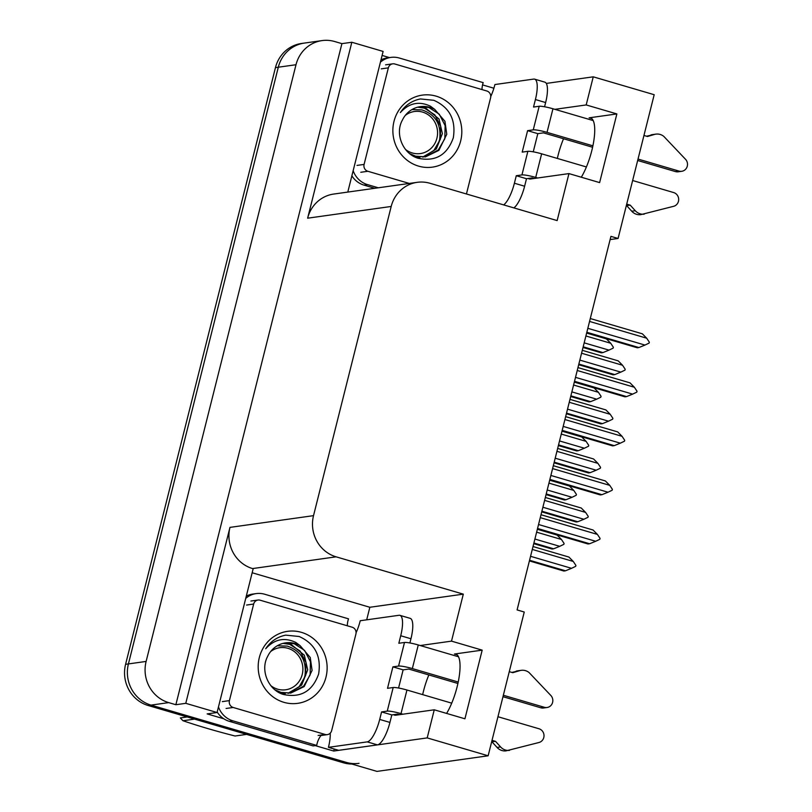 <?xml version="1.0" encoding="UTF-8"?>
<svg xmlns="http://www.w3.org/2000/svg" width="812" height="812" viewBox="0 0 812 812"><rect width="100%" height="100%" fill="white"/><g stroke="black" fill="none" stroke-linecap="round" stroke-linejoin="round"><path stroke-width="1.22" d="M393.566 714.672A35.687 10.515 -73.6 0 0 394.459 715.098A35.687 10.515 -73.6 0 0 395.88 715.189L434.258 709.8L427.203 737.905L488.144 755.789L376.971 771.4L151.002 705.11A33.454 31.688 -98 0 1 128.418 663.922L278.303 67.213A33.454 31.688 -98 0 1 304.317 43.087A33.454 31.688 -98 0 0 278.303 67.213L128.418 663.922A33.454 31.688 -98 0 0 151.002 705.11L346.298 762.397A33.454 31.688 -98 0 0 359.036 763.341M428.848 674.945A35.687 10.515 -73.6 0 0 423.438 691.327A35.687 10.515 -73.6 0 0 422.666 694.636M528.247 178.467A35.687 10.515 -73.6 0 0 529.15 178.894A35.687 10.515 -73.6 0 0 530.571 178.985L568.948 173.595L557.144 220.59L429.944 183.268A33.454 31.688 82 0 0 417.206 182.324A33.454 31.688 82 0 0 391.191 206.461L313.523 515.65A33.454 31.688 82 0 0 336.117 556.829L463.307 594.151L369.846 607.274L366.689 619.83M557.347 158.431A35.687 10.515 106.4 0 1 558.128 155.133A35.687 10.515 106.4 0 1 563.538 138.74M610.116 239.581L618.084 238.464L654.188 94.71L593.247 76.825L586.193 104.941L616.866 113.934L589.106 117.831A35.687 10.515 106.4 0 1 590.527 117.923A35.687 10.515 106.4 0 1 593.795 140.902A35.687 10.515 106.4 0 1 581.301 177.219M334.239 749.029L333.732 751.039L315.3 745.629M252.167 572.754L369.846 607.274M223.818 718.793L207.151 713.9L217.068 712.51L253.171 568.745L252.562 568.573A33.454 31.688 82 0 1 229.969 527.384L185.775 703.324L217.068 712.51M382.107 55.439L389.486 57.601M482.561 84.905L493.889 88.224M347.79 192.079L383.112 51.43L351.829 42.254L307.636 218.195A33.454 31.688 82 0 1 333.651 194.068L417.206 182.324M341.913 43.645L175.869 704.725L168.703 702.624A33.454 31.688 -98 0 1 146.119 661.435L296.004 64.727A33.454 31.688 -98 0 1 322.019 40.6A33.454 31.688 -98 0 1 334.757 41.544L341.913 43.645L351.829 42.254M593.247 76.825L546.293 83.423M427.203 737.905L333.732 751.039M185.775 703.324L175.869 704.725M488.144 755.789L524.247 612.025L517.092 609.924L610.928 236.363L618.084 238.464M463.307 594.151L451.502 641.135L420.21 645.53M586.193 104.941L554.89 109.336M434.258 709.8L464.931 718.793L482.186 650.138L451.502 641.135M616.866 113.934L599.621 182.599L568.948 173.595M446.61 713.423A35.687 10.515 -73.6 0 0 459.115 677.106A35.687 10.515 -73.6 0 0 455.847 654.127A35.687 10.515 -73.6 0 0 454.426 654.036L457.095 654.817M482.186 650.138L454.426 654.036M351.86 764.031A33.454 31.688 -98 0 1 343.466 762.803L148.17 705.506A33.454 31.688 -98 0 1 125.586 664.317L275.461 67.609A33.454 31.688 -98 0 1 301.485 43.483L322.019 40.6M536.62 532.175L561.447 539.462L557.093 535.067L537.351 529.272M533.738 543.664L552.018 549.024L553.652 548.8L533.9 543.005M561.447 539.462L564.096 543.451L563.873 544.324L559.722 546.324L534.895 539.046M553.652 548.8L559.722 546.324M529.404 560.919L563.843 571.029L565.477 570.795L529.566 560.26M532.286 549.43L573.272 561.457L575.921 565.446L575.698 566.329L571.546 568.319L530.561 556.301M573.272 561.457L568.928 557.062L533.017 546.527M565.477 570.795L571.546 568.319M540.274 517.64L597.419 534.408L593.064 530.013L541.005 514.737M597.419 534.408L600.068 538.397L599.845 539.28L595.693 541.269L538.549 524.511M537.392 529.13L587.989 543.969L589.624 543.746L537.554 528.47M589.624 543.746L595.693 541.269M490.763 96.537A22.3 6.567 106.4 0 0 494.914 84.539L533.717 79.089A22.3 6.567 106.4 0 1 534.611 79.14A22.3 6.567 106.4 0 1 535.412 99.541L533.525 107.052L539.188 106.26L533.261 129.859A11.155 1.411 14.1 0 1 547.024 132.366L592.902 145.825M638.029 159.061L679.045 171.099L675.503 171.596L637.664 160.492M533.261 129.859L527.597 130.661L522.207 152.118L527.871 151.316L521.943 174.925L516.28 175.717L514.392 183.228A22.3 6.567 106.4 0 1 503.663 204.898M592.598 147.266L543.482 132.863L537.818 133.655L527.597 130.661M537.818 133.655L533.251 151.824M534.611 79.14L544.832 82.144A22.3 6.567 106.4 0 1 545.634 102.545L544.578 106.768M534.103 178.488L532.164 177.919L526.501 178.721L524.613 186.222A22.3 6.567 106.4 0 1 513.884 207.892M526.501 178.721L516.28 175.717M380.422 62.169A22.3 21.122 -98 0 1 390.856 57.408L387.324 57.906A22.3 21.122 82 0 0 380.99 59.905M390.856 57.408A22.3 21.122 -98 0 1 399.352 58.038L483.191 82.631A22.3 21.122 -98 0 0 481.983 89.574M351.87 175.839A22.3 21.122 82 0 0 364.009 185.126L367.552 184.628L378.331 187.795M364.009 185.126L374.789 188.293M367.552 184.628A22.3 21.122 -98 0 1 353.149 170.713M626.712 204.116L630.234 205.152L626.346 205.548M521.943 174.925A11.155 1.411 14.1 0 1 535.707 177.422L537.645 177.99M632.639 180.518L673.655 192.556A7.115 6.74 -98 0 1 673.706 206.289L640.648 214.672A11.155 10.566 -98 0 1 631.736 211.221L626.691 205.649M630.234 205.152L635.278 210.724L631.736 211.221M586.406 166.957L541.634 153.823A11.155 1.411 -165.9 0 0 527.871 151.316M644.19 214.175A11.155 10.566 -98 0 1 635.278 210.724M593.176 120.562L552.952 108.767A11.155 1.411 -165.9 0 0 539.188 106.26M646.555 136.223L654.442 134.447L647.479 136.497L643.957 135.462M675.503 171.596A7.115 6.74 82 0 0 678.213 171.789L681.755 171.291A7.115 6.74 -98 0 1 679.045 171.099M650.899 134.944A11.155 10.566 -98 0 1 652.341 134.63L655.883 134.132A11.155 10.566 -98 0 1 663.739 136.335L685.511 159.274A7.115 6.74 -98 0 1 681.755 171.291M654.442 134.447A11.155 10.566 -98 0 1 655.883 134.132M548.942 483.13L573.769 490.407L569.415 486.012L549.673 480.217M546.06 494.609L564.34 499.979L565.974 499.745L546.222 493.95M573.769 490.407L576.418 494.396L576.195 495.279L572.044 497.279L547.217 489.991M565.974 499.745L572.044 497.279M561.265 434.075L586.091 441.363L581.737 436.968L561.995 431.172M558.382 445.565L576.662 450.924L578.286 450.701L558.544 444.905M586.091 441.363L588.741 445.352L588.517 446.224L584.366 448.224L559.539 440.946M578.286 450.701L584.366 448.224M573.587 385.03L598.403 392.308L594.059 387.913L574.317 382.127M570.694 396.51L588.984 401.879L590.608 401.646L570.866 395.85M598.403 392.308L601.053 396.297L600.839 397.18L596.688 399.179L571.861 391.892M590.608 401.646L596.688 399.179M585.899 335.975L610.726 343.263L606.381 338.868L586.629 333.072M583.016 347.465L601.306 352.824L602.93 352.601L583.189 346.805M610.726 343.263L613.375 347.252L613.151 348.125L609 350.124L584.183 342.847M602.93 352.601L609 350.124M541.726 511.864L576.165 521.974L577.799 521.751L541.888 511.215M544.608 500.385L585.594 512.402L588.243 516.402L588.02 517.274L583.869 519.274L542.883 507.246M585.594 512.402L581.24 508.018L545.339 497.482M577.799 521.751L583.869 519.274M554.038 462.82L588.487 472.929L590.111 472.696L554.21 462.16M556.93 451.33L597.916 463.358L600.565 467.347L600.342 468.23L596.191 470.219L555.205 458.201M597.916 463.358L593.562 458.963L557.661 448.427M590.111 472.696L596.191 470.219M566.36 413.765L600.809 423.874L602.433 423.651L566.532 413.115M569.253 402.285L610.228 414.303L612.877 418.302L612.664 419.175L608.513 421.174L567.527 409.147M610.228 414.303L605.884 409.918L569.973 399.382M602.433 423.651L608.513 421.174M578.682 364.72L613.131 374.829L614.755 374.596L578.844 364.06M581.565 353.23L622.55 365.258L625.199 369.247L624.976 370.13L620.825 372.119L579.849 360.102M622.55 365.258L618.206 360.863L582.295 350.327M614.755 374.596L620.825 372.119M552.596 468.595L609.741 485.353L605.387 480.958L553.327 465.692M609.741 485.353L612.39 489.342L612.167 490.225L608.015 492.224L550.871 475.456M549.704 480.075L600.312 494.924L601.936 494.691L549.876 479.415M601.936 494.691L608.015 492.224M564.908 419.54L622.053 436.308L617.709 431.913L565.639 416.637M622.053 436.308L624.702 440.297L624.489 441.18L620.338 443.169L563.193 426.412M562.026 431.03L612.634 445.869L614.258 445.646L562.198 430.37M614.258 445.646L620.338 443.169M577.231 370.495L634.375 387.253L630.031 382.858L577.961 367.592M634.375 387.253L637.024 391.242L636.801 392.125L632.649 394.124L575.505 377.357M574.348 381.975L624.956 396.824L626.58 396.591L574.51 381.315M626.58 396.591L632.649 394.124M589.553 321.44L646.697 338.208L642.353 333.813L590.283 318.537M646.697 338.208L649.346 342.197L649.123 343.08L644.972 345.07L587.827 328.312M586.67 332.93L637.278 347.769L638.902 347.546L586.832 332.27M638.902 347.546L644.972 345.07M436.125 96.151A36.357 34.439 -98 0 1 460.678 140.912A36.357 34.439 -98 0 1 418.556 166.115A36.357 34.439 -98 0 1 394.003 121.353A36.357 34.439 -98 0 1 436.125 96.151M417.906 158.218C435.344 161.974 447.148 155.153 453.319 137.766C456.1 119.861 449.604 107.367 433.831 100.302L420.423 98.942C411.958 100.647 405.279 105.184 400.367 112.563C409.096 102.941 419.144 100.84 430.522 106.25L434.785 109.437A25.213 23.873 82 0 0 429.893 107.377A25.213 23.873 82 0 0 420.291 106.666A25.213 23.873 82 0 0 402.387 120.125C394.632 133.838 402.945 153.732 417.906 158.218M409.624 153.61L415.612 156.178L425.498 156.848L438.866 150.372L446.773 134.264L444.935 121.292L434.785 109.437M414.485 156.34L425.498 156.848M424.93 156.919L438.297 149.976L444.814 138.71L445.138 125.627L439.282 114.208L428.919 107.519L419.946 106.727M422.666 157.081L433.801 150.616L440.317 139.339L440.642 126.256L434.785 114.837L424.422 108.148L417.683 107.194M416.475 157.69L419.875 157.64M423.235 157.061L436.359 148.88L442.388 133.655L439.018 118.999L425.549 107.996L418.251 107.052M409.309 183.441L367.856 171.281A5.572 5.278 -98 0 1 364.091 164.42L388.349 67.863A5.572 5.278 -98 0 1 394.805 63.996L486.824 90.995A5.572 5.278 -98 0 1 490.59 97.856L466.443 193.977M405.31 115.395A21.244 20.117 -98 0 1 428.655 115.091A21.244 20.117 -98 0 1 436.907 138.243A21.244 20.117 -98 0 1 405.564 149.489M411.928 109.59L421.915 109.894C435.567 114.492 441.474 124.419 439.617 139.664L437.455 145.927M356.082 632.741A22.3 6.567 106.4 0 0 360.234 620.733L399.037 615.283A22.3 6.567 106.4 0 1 399.92 615.344A22.3 6.567 106.4 0 1 400.722 635.745L398.834 643.256L404.498 642.465L398.57 666.063A11.155 1.411 14.1 0 1 412.344 668.57L458.222 682.029M503.338 695.265L544.355 707.293L540.812 707.79L502.983 696.696M398.57 666.063L392.906 666.855L387.517 688.312L393.181 687.52L387.253 711.119L381.589 711.921L379.701 719.432A22.3 6.567 106.4 0 1 367.237 741.884L328.434 747.334L338.655 750.329L377.458 744.878A22.3 6.567 106.4 0 0 389.933 722.426L391.82 714.915L381.589 711.921M457.907 683.471L408.801 669.068L403.138 669.859L392.906 666.855M403.138 669.859L398.57 688.028M399.92 615.344L410.151 618.338A22.3 6.567 106.4 0 1 410.953 638.75L409.887 642.972M245.731 598.373A22.3 21.122 -98 0 1 256.176 593.602L252.633 594.1A22.3 21.122 82 0 0 246.3 596.099M256.176 593.602A22.3 21.122 -98 0 1 264.671 594.232L348.51 618.835A22.3 21.122 -98 0 0 347.303 625.778M217.18 712.043A22.3 21.122 82 0 0 229.329 721.33L313.168 745.923L316.71 745.426A22.3 21.122 -98 0 1 320.973 735.53M229.329 721.33L232.871 720.833L316.71 745.426M232.871 720.833A22.3 21.122 -98 0 1 218.469 706.917M330.22 733.175A22.3 6.567 106.4 0 1 328.434 747.334M399.423 714.692L397.484 714.124L391.82 714.915M492.021 740.321L495.553 741.356L491.666 741.752M387.253 711.119A11.155 1.411 14.1 0 1 401.016 713.626L402.965 714.195M497.949 716.722L538.965 728.75A7.115 6.74 -98 0 1 539.016 742.493L505.967 750.877A11.155 10.566 -98 0 1 497.056 747.426L492.011 741.853M495.553 741.356L500.588 746.928L497.056 747.426M451.726 703.162L406.954 690.017A11.155 1.411 -165.9 0 0 393.181 687.52M509.51 750.379A11.155 10.566 -98 0 1 500.588 746.928M458.496 656.766L418.271 644.961A11.155 1.411 -165.9 0 0 404.498 642.465M511.864 672.427L519.751 670.641L512.798 672.691L509.266 671.666M540.812 707.79A7.115 6.74 82 0 0 543.522 707.993L547.065 707.496A7.115 6.74 -98 0 1 544.355 707.293M516.209 671.138A11.155 10.566 -98 0 1 517.65 670.834L521.192 670.336A11.155 10.566 -98 0 1 529.059 672.539L550.83 695.468A7.115 6.74 -98 0 1 547.065 707.496M519.751 670.641A11.155 10.566 -98 0 1 521.192 670.336M301.445 632.355A36.357 34.439 -98 0 1 325.998 677.117A36.357 34.439 -98 0 1 283.875 702.319A36.357 34.439 -98 0 1 259.322 657.558A36.357 34.439 -98 0 1 301.445 632.355M283.215 694.422C300.663 698.178 312.468 691.357 318.639 673.97C321.42 656.055 314.914 643.571 299.141 636.496L285.733 635.136C277.278 636.841 270.589 641.389 265.686 648.758C274.415 639.145 284.464 637.044 295.832 642.454L300.105 645.641A25.213 23.873 82 0 0 295.213 643.581A25.213 23.873 82 0 0 285.611 642.871A25.213 23.873 82 0 0 267.696 656.319C259.952 670.032 268.264 689.936 283.215 694.422M274.933 689.814L280.932 692.382L290.808 693.052L304.185 686.566L312.092 670.458L310.255 657.497L300.105 645.641M279.805 692.534L290.808 693.052M290.249 693.123L303.617 686.181L310.133 674.914L310.458 661.821L304.601 650.412L294.238 643.723L285.266 642.921M287.976 693.275L299.12 686.81L305.637 675.543L305.962 662.45L300.105 651.041L289.742 644.352L283.002 643.398M281.794 693.895L285.195 693.844M288.554 693.265L301.668 685.084L307.697 669.859L304.327 655.193L290.869 644.19L283.561 643.256M233.176 707.475A5.572 5.278 -98 0 1 229.41 700.614L253.659 604.057A5.572 5.278 -98 0 1 260.124 600.2L352.144 627.199A5.572 5.278 -98 0 1 355.91 634.06L331.651 730.617A5.572 5.278 -98 0 1 325.196 734.474L233.176 707.475L226.091 708.47M194.565 719.117L183.005 720.741C198.686 726.08 216.033 731.176 235.054 736.007L246.615 734.383M183.005 720.741A60.21 57.033 -98 0 1 180.345 717.92L187.207 716.955M270.619 651.589A21.244 20.117 -98 0 1 293.974 651.295A21.244 20.117 -98 0 1 302.226 674.447A21.244 20.117 -98 0 1 270.883 685.693M277.247 645.794L287.235 646.098C300.887 650.696 306.784 660.613 304.936 675.858L302.774 682.131M589.106 117.831L591.775 118.613M296.004 64.727L275.461 67.609M146.119 661.435L125.586 664.317M168.703 702.624L148.17 705.506M313.523 515.65L229.969 527.384M391.191 206.461L307.636 218.195M336.117 556.829L252.562 568.573M343.466 762.803L346.298 762.397M545.634 102.545L535.412 99.541M514.392 183.228L524.613 186.222M535.707 177.422L541.634 153.823M547.024 132.366L552.952 108.767M367.856 171.281L360.772 172.276M364.091 164.42L357.016 165.415M388.349 67.863L381.264 68.858M410.953 638.75L400.722 635.745M379.701 719.432L389.933 722.426M367.237 741.884L377.458 744.878M401.016 713.626L406.954 690.017M412.344 668.57L418.271 644.961M229.41 700.614L222.326 701.609M325.196 734.474L318.111 735.469M253.659 604.057L246.584 605.052M392.683 63.843L385.598 64.838M327.317 734.637L320.243 735.631M257.993 600.038L250.918 601.032"/></g></svg>
